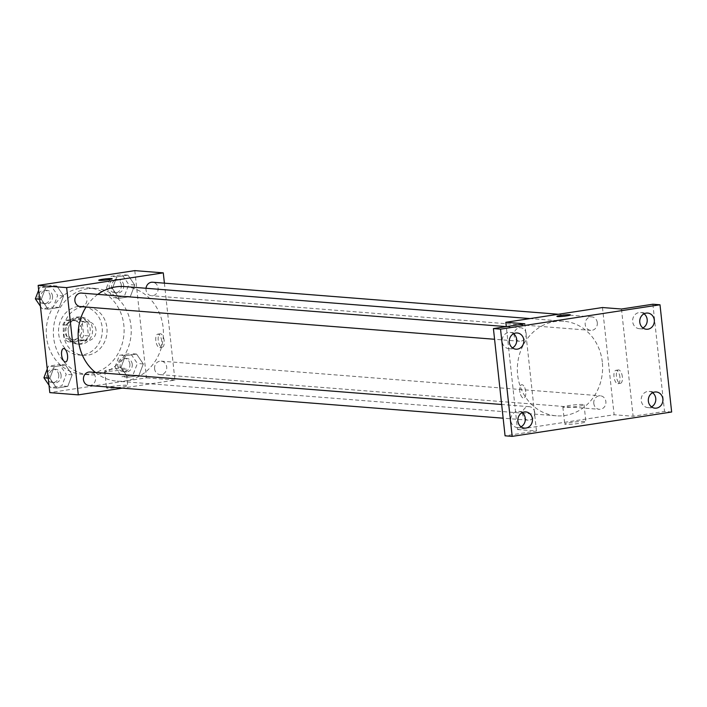 <?xml version="1.0" encoding="UTF-8"?>
<svg xmlns="http://www.w3.org/2000/svg" width="707" height="707" viewBox="0 0 707 707"><rect width="100%" height="100%" fill="white"/><g stroke="black" fill="none" stroke-linecap="round" stroke-linejoin="round"><path stroke-width="0.53" stroke-dasharray="3.54 2.65" d="M96.002 329.948A9.474 8.511 94.5 0 0 88.295 321.8A9.474 8.511 94.5 0 0 79.06 330.576A9.474 8.511 94.5 0 0 86.802 340.694A9.474 8.511 94.5 0 0 96.002 329.948M81.765 328.826A9.474 8.511 94.5 0 0 74.049 320.669A9.474 8.511 94.5 0 0 64.823 329.453A9.474 8.511 94.5 0 0 72.556 339.563A9.474 8.511 94.5 0 0 81.765 328.826M80.669 339.899L68.27 341.79A12.867 11.559 94.5 0 1 64.39 338.476L62.896 324.716A12.867 11.559 94.5 0 1 65.945 320.342L78.336 318.45A12.867 11.559 94.5 0 1 82.224 321.765L83.718 335.525A12.867 11.559 94.5 0 1 80.669 339.899L85.414 340.27L73.015 342.161L68.27 341.79M65.945 320.342L70.691 320.722L83.09 318.822L78.336 318.45M82.224 321.765L86.97 322.145L88.463 335.896L83.718 335.525M86.97 322.145A12.867 11.559 94.5 0 0 83.09 318.822M70.691 320.722A12.867 11.559 94.5 0 0 67.642 325.096L62.896 324.716M73.015 342.161A12.867 11.559 94.5 0 1 69.136 338.847L67.642 325.096M85.414 340.27A12.867 11.559 94.5 0 0 88.463 335.896M76.595 317.09A13.539 12.16 -85.5 0 1 79.122 317.001A13.539 12.16 -85.5 0 1 90.178 331.45A13.539 12.16 -85.5 0 1 76.992 343.991A13.539 12.16 -85.5 0 1 65.884 330.938A13.539 12.16 -85.5 0 1 76.595 317.09M78.972 317.275A13.539 12.16 94.5 0 0 68.261 331.132A13.539 12.16 94.5 0 0 79.361 344.176A13.539 12.16 94.5 0 0 92.511 328.835A13.539 12.16 94.5 0 0 81.491 317.187A13.539 12.16 94.5 0 0 78.972 317.275M69.136 338.847L64.39 338.476M77.805 306.555A24.365 21.89 -85.5 0 1 82.348 306.387A24.365 21.89 -85.5 0 1 102.25 332.405A24.365 21.89 -85.5 0 1 78.512 354.976A24.365 21.89 -85.5 0 1 58.531 331.486A24.365 21.89 -85.5 0 1 77.805 306.555M82.551 306.926A24.365 21.89 -85.5 0 1 87.094 306.758A24.365 21.89 -85.5 0 1 106.996 332.776A24.365 21.89 -85.5 0 1 83.258 355.347A24.365 21.89 -85.5 0 1 63.276 331.857A24.365 21.89 -85.5 0 1 82.551 306.926M80.518 288.164A43.321 38.912 -85.5 0 1 88.587 287.864A43.321 38.912 -85.5 0 1 123.964 334.119A43.321 38.912 -85.5 0 1 81.765 374.242A43.321 38.912 -85.5 0 1 46.238 332.484A43.321 38.912 -85.5 0 1 80.518 288.164M87.641 288.73A43.321 38.912 94.5 0 0 53.361 333.05A43.321 38.912 94.5 0 0 88.888 374.807A43.321 38.912 94.5 0 0 130.954 325.715A43.321 38.912 94.5 0 0 95.701 288.429A43.321 38.912 94.5 0 0 87.641 288.73M41.289 299.3L45.699 287.722L56.86 286.017L63.603 295.888L59.194 307.465L48.032 309.162L41.289 299.3L45.699 287.722L56.86 286.017L63.603 295.888L59.194 307.465L48.032 309.162L41.289 299.3L39.645 299.167M49.861 378.218L54.271 366.641L65.433 364.936L72.176 374.807L67.766 386.384L56.604 388.09L49.861 378.218L54.271 366.641L65.433 364.936L72.176 374.807L67.766 386.384L56.604 388.09L49.861 378.218L48.217 378.086M134.798 270.622L146.446 377.847L49.799 392.615M112.413 288.429L116.832 276.852L127.994 275.147L134.737 285.018L130.318 296.595L119.165 298.301L112.413 288.429L116.832 276.852L127.994 275.147L134.737 285.018L130.318 296.595L119.165 298.301L112.413 288.429L106.483 287.961L110.893 276.384L122.055 274.678L128.798 284.55L124.388 296.127L113.226 297.833L106.483 287.961M120.994 367.348L125.404 355.771L136.566 354.066L143.309 363.937L138.89 375.514L127.737 377.22L120.994 367.348L125.404 355.771L136.566 354.066L143.309 363.937L138.89 375.514L127.737 377.22L120.994 367.348L115.055 366.88L119.474 355.303L130.627 353.597L137.37 363.469L132.96 375.046L121.798 376.751L115.055 366.88M95.41 372.439A47.44 42.606 94.5 0 0 117.053 381.161A47.44 42.606 94.5 0 0 163.114 327.403A47.44 42.606 94.5 0 0 124.52 286.574M97.787 294.377A47.44 42.606 94.5 0 0 86.051 307.032M164.404 283.154L174.929 380.101L122.302 388.143M88.976 385.509A6.77 6.08 94.5 0 0 95.551 377.838A6.77 6.08 94.5 0 0 90.036 372.015M80.404 306.591A6.77 6.08 94.5 0 0 86.97 298.92A6.77 6.08 94.5 0 0 81.464 293.087M146.022 288.27A6.77 6.08 94.5 0 0 151.528 295.72A6.77 6.08 94.5 0 0 158.103 288.049A6.77 6.08 94.5 0 0 152.597 282.226M154.594 368.815A6.77 6.08 -85.5 0 1 161.169 361.144A6.77 6.08 -85.5 0 1 166.702 368.374A6.77 6.08 -85.5 0 1 160.109 374.639A6.77 6.08 -85.5 0 1 154.594 368.815M174.929 380.101L146.446 377.847M126.615 385.28A10.649 0.963 -6.2 0 0 114.667 386.049A10.649 0.963 -6.2 0 0 106.527 387.878A10.649 0.963 -6.2 0 0 117.221 387.692A10.649 0.963 -6.2 0 0 127.702 385.58A10.649 0.963 -6.2 0 0 126.615 385.28M164.183 340.712A6.77 2.916 -98.7 0 0 160.189 333.792A6.77 2.916 -98.7 0 0 158.333 340.924A6.77 2.916 -98.7 0 0 162.239 347.172A6.77 2.916 -98.7 0 0 164.183 340.712M161.744 341.083A6.77 2.916 -98.7 0 0 157.758 334.164A6.77 2.916 -98.7 0 0 155.902 341.295A6.77 2.916 -98.7 0 0 159.8 347.544A6.77 2.916 -98.7 0 0 161.744 341.083M63.55 348.551L63.55 348.551A6.77 2.916 81.3 0 1 67.448 354.808A6.77 2.916 81.3 0 1 65.592 361.94L65.592 361.94M124.777 368.338A10.649 0.963 -6.2 0 0 112.828 369.107A10.649 0.963 -6.2 0 0 104.689 370.936A10.649 0.963 -6.2 0 0 115.374 370.751A10.649 0.963 -6.2 0 0 125.864 368.639A10.649 0.963 -6.2 0 0 124.777 368.338M112.192 278.779L112.192 278.77A6.77 0.61 173.8 0 1 112.192 278.779A6.77 0.61 173.8 0 1 105.529 280.113A6.77 0.61 173.8 0 1 98.733 280.237L98.733 280.228M602.311 362.055A47.44 42.606 94.5 0 0 563.709 321.234A47.44 42.606 94.5 0 0 517.506 365.174A47.44 42.606 94.5 0 0 556.25 415.813A47.44 42.606 94.5 0 0 602.311 362.055M593.792 403.476A6.77 6.08 -85.5 0 1 600.367 395.805A6.77 6.08 -85.5 0 1 605.89 403.025A6.77 6.08 -85.5 0 1 599.297 409.3A6.77 6.08 -85.5 0 1 593.792 403.476M526.167 333.571A6.77 6.08 94.5 0 0 520.661 327.748A6.77 6.08 94.5 0 0 514.069 334.013A6.77 6.08 94.5 0 0 519.592 341.242A6.77 6.08 94.5 0 0 526.167 333.571M597.3 322.701A6.77 6.08 94.5 0 0 591.794 316.877A6.77 6.08 94.5 0 0 585.193 323.152A6.77 6.08 94.5 0 0 590.725 330.372A6.77 6.08 94.5 0 0 597.3 322.701M534.739 412.49A6.77 6.08 94.5 0 0 529.234 406.666A6.77 6.08 94.5 0 0 522.641 412.941A6.77 6.08 94.5 0 0 528.164 420.161A6.77 6.08 94.5 0 0 534.739 412.49M602.479 307.527L614.127 414.753L517.48 429.52L506.3 326.616L520.661 327.748M671.65 412.013L664.527 411.456L633.119 416.255L614.127 414.753M517.48 429.52L536.472 431.023L505.063 435.821M584.804 421.434A10.649 0.963 -6.2 0 0 572.856 422.203A10.649 0.963 -6.2 0 0 564.716 424.041A10.649 0.963 -6.2 0 0 575.401 423.847A10.649 0.963 -6.2 0 0 585.882 421.734A10.649 0.963 -6.2 0 0 584.804 421.434M536.472 431.023L524.824 323.788M519.786 391.165A6.77 2.916 81.3 0 1 521.731 384.705A6.77 2.916 81.3 0 1 525.637 390.962A6.77 2.916 81.3 0 1 523.772 398.094A6.77 2.916 81.3 0 1 519.786 391.165A6.77 2.916 81.3 0 1 521.739 384.705A6.77 2.916 81.3 0 1 525.637 390.962A6.77 2.916 81.3 0 1 523.781 398.094A6.77 2.916 81.3 0 1 519.786 391.165M621.471 309.021L633.119 416.255M622.363 376.866A6.77 2.916 -98.7 0 0 618.378 369.947A6.77 2.916 -98.7 0 0 616.522 377.078A6.77 2.916 -98.7 0 0 620.419 383.327A6.77 2.916 -98.7 0 0 622.363 376.866M619.933 377.238A6.77 2.916 -98.7 0 0 615.938 370.318A6.77 2.916 -98.7 0 0 614.083 377.45A6.77 2.916 -98.7 0 0 617.989 383.698A6.77 2.916 -98.7 0 0 619.933 377.238M582.957 404.492A10.649 0.963 -6.2 0 0 571.009 405.261A10.649 0.963 -6.2 0 0 562.869 407.091A10.649 0.963 -6.2 0 0 573.563 406.905A10.649 0.963 -6.2 0 0 584.044 404.793A10.649 0.963 -6.2 0 0 582.957 404.492M570.381 314.933L570.381 314.924A6.77 0.61 173.8 0 1 570.381 314.933A6.77 0.61 173.8 0 1 563.718 316.268A6.77 0.61 173.8 0 1 556.922 316.391L556.922 316.391M513.565 333.748A8.122 7.3 94.5 0 0 510.083 332.431A8.122 7.3 94.5 0 0 502.173 339.952A8.122 7.3 94.5 0 0 508.81 348.622A8.122 7.3 94.5 0 0 510.321 348.569A8.122 7.3 94.5 0 0 512.451 347.871M522.137 412.667A8.122 7.3 94.5 0 0 518.664 411.35A8.122 7.3 94.5 0 0 510.746 418.871A8.122 7.3 94.5 0 0 517.383 427.549A8.122 7.3 94.5 0 0 518.894 427.488A8.122 7.3 94.5 0 0 521.024 426.789M644.042 313.811A8.122 7.3 94.5 0 0 640.56 312.494A8.122 7.3 94.5 0 0 632.65 320.024A8.122 7.3 94.5 0 0 639.278 328.693A8.122 7.3 94.5 0 0 640.789 328.64A8.122 7.3 94.5 0 0 642.919 327.933M652.614 392.738A8.122 7.3 94.5 0 0 649.132 391.413A8.122 7.3 94.5 0 0 641.222 398.942A8.122 7.3 94.5 0 0 647.851 407.612A8.122 7.3 94.5 0 0 649.371 407.559A8.122 7.3 94.5 0 0 651.501 406.861M652.879 304.222L664.527 411.456M132.253 364.255A6.77 6.08 94.5 0 0 126.747 358.431A6.77 6.08 94.5 0 0 120.155 364.697A6.77 6.08 94.5 0 0 125.678 371.926A6.77 6.08 94.5 0 0 132.253 364.255M125.404 355.771L119.474 355.303M136.566 354.066L130.627 353.597M143.309 363.937L137.37 363.469M138.89 375.514L132.96 375.046M127.737 377.22L121.798 376.751M129.885 364.07A6.77 6.08 94.5 0 0 124.37 358.246A6.77 6.08 94.5 0 0 117.777 364.512A6.77 6.08 94.5 0 0 123.31 371.741A6.77 6.08 94.5 0 0 129.885 364.07M47.236 369.054L48.341 366.173L59.494 364.467L66.246 374.339L61.827 385.916L50.665 387.622L48.986 385.165M61.12 375.125A6.77 6.08 94.5 0 0 55.614 369.293A6.77 6.08 94.5 0 0 49.022 375.567A6.77 6.08 94.5 0 0 54.554 382.796A6.77 6.08 94.5 0 0 61.12 375.125M54.271 366.641L48.341 366.173M65.433 364.936L59.494 364.467M72.176 374.807L66.246 374.339M67.766 386.384L61.827 385.916M56.604 388.09L50.665 387.622M58.752 374.931A6.77 6.08 94.5 0 0 53.246 369.107A6.77 6.08 94.5 0 0 46.644 375.382A6.77 6.08 94.5 0 0 52.177 382.602A6.77 6.08 94.5 0 0 58.752 374.931M123.681 285.336A6.77 6.08 94.5 0 0 118.175 279.504A6.77 6.08 94.5 0 0 111.582 285.778A6.77 6.08 94.5 0 0 117.106 293.007A6.77 6.08 94.5 0 0 123.681 285.336M116.832 276.852L110.893 276.384M127.994 275.147L122.055 274.678M134.737 285.018L128.798 284.55M130.318 296.595L124.388 296.127M119.165 298.301L113.226 297.833M121.304 285.142A6.77 6.08 94.5 0 0 115.798 279.318A6.77 6.08 94.5 0 0 109.205 285.593A6.77 6.08 94.5 0 0 114.737 292.813A6.77 6.08 94.5 0 0 121.304 285.142M38.664 290.135L39.769 287.254L50.922 285.548L57.674 295.42L53.255 306.997L42.093 308.703L40.414 306.237M52.548 296.198A6.77 6.08 94.5 0 0 47.042 290.374A6.77 6.08 94.5 0 0 40.449 296.648A6.77 6.08 94.5 0 0 45.982 303.869A6.77 6.08 94.5 0 0 52.548 296.198M45.699 287.722L39.769 287.254M56.86 286.017L50.922 285.548M63.603 295.888L57.674 295.42M59.194 307.465L53.255 306.997M48.032 309.162L42.093 308.703M50.179 296.012A6.77 6.08 94.5 0 0 44.665 290.188A6.77 6.08 94.5 0 0 38.072 296.454A6.77 6.08 94.5 0 0 43.604 303.683A6.77 6.08 94.5 0 0 50.179 296.012M72.556 339.563L86.802 340.694M74.049 320.669L88.295 321.8M81.491 317.187L79.122 317.001M79.361 344.176L76.992 343.991M87.094 306.758L82.348 306.387M83.258 355.347L78.512 354.976M95.701 288.429L88.587 287.864M88.888 374.807L81.765 374.242M159.8 347.544L162.239 347.172M157.758 334.164L160.189 333.792M104.689 370.936L106.527 387.878M125.864 368.639L127.702 385.58M563.709 321.234L530.117 318.583M556.25 415.813L117.053 381.161M160.109 374.639L599.297 409.3M161.169 361.144L600.367 395.805M519.592 341.242L494.573 339.272M591.794 316.877L558.459 314.253M590.725 330.372L151.528 295.72M529.234 406.666L501.661 404.492M528.164 420.161L503.145 418.19M617.989 383.698L620.419 383.327M615.938 370.318L618.378 369.947M562.869 407.091L564.716 424.041M584.044 404.793L585.882 421.734M508.81 348.622L515.933 349.187M510.083 332.431L517.206 332.988M639.278 328.693L646.401 329.25M640.56 312.494L647.683 313.06M647.851 407.612L654.974 408.178M649.132 391.413L656.255 391.978M517.383 427.549L524.506 428.106M518.664 411.35L525.787 411.916M126.747 358.431L124.37 358.246M125.678 371.926L123.31 371.741M55.614 369.293L53.246 369.107M54.554 382.796L52.177 382.602M118.175 279.504L115.798 279.318M117.106 293.007L114.737 292.813M47.042 290.374L44.665 290.188M45.982 303.869L43.604 303.683"/><path stroke-width="1.06" d="M122.302 388.143L78.291 394.868L49.799 392.615L38.151 285.389L134.798 270.622L163.282 272.867L164.404 283.154M78.291 394.868L66.635 287.634L38.151 285.389M66.635 287.634L163.282 272.867M111.503 278.576A6.77 0.61 173.8 0 1 112.192 278.77A6.77 0.61 173.8 0 1 105.529 280.113A6.77 0.61 173.8 0 1 98.733 280.228A6.77 0.61 173.8 0 1 103.911 279.071A6.77 0.61 173.8 0 1 111.503 278.576M530.117 318.583L124.52 286.574A47.44 42.606 94.5 0 0 97.787 294.377M86.051 307.032A47.44 42.606 94.5 0 0 95.41 372.439M501.661 404.492L90.036 372.015A6.77 6.08 94.5 0 0 83.444 378.28A6.77 6.08 94.5 0 0 88.976 385.509L503.145 418.19M500.538 329.153L660.002 304.788L671.65 412.013L512.186 436.378L500.538 329.153L493.415 328.587L524.824 323.788L505.832 322.286L506.3 326.616L81.464 293.087A6.77 6.08 94.5 0 0 74.871 299.361A6.77 6.08 94.5 0 0 80.404 306.591L494.573 339.272M558.459 314.253L152.597 282.226A6.77 6.08 94.5 0 0 146.022 288.27M65.592 361.94A6.77 2.916 81.3 0 1 61.606 355.011A6.77 2.916 81.3 0 1 63.55 348.551A6.77 2.916 81.3 0 1 67.448 354.808A6.77 2.916 81.3 0 1 65.592 361.94A6.77 2.916 81.3 0 1 61.597 355.011A6.77 2.916 81.3 0 1 63.55 348.551M98.733 280.237A6.77 0.61 173.8 0 1 103.92 279.071A6.77 0.61 173.8 0 1 111.503 278.585A6.77 0.61 173.8 0 1 112.192 278.77M505.832 322.286L602.479 307.527L621.471 309.021L652.879 304.222L660.002 304.788M556.922 316.391A6.77 0.61 173.8 0 1 562.109 315.225A6.77 0.61 173.8 0 1 569.692 314.739A6.77 0.61 173.8 0 1 570.381 314.924A6.77 0.61 173.8 0 1 563.718 316.268A6.77 0.61 173.8 0 1 556.922 316.391A6.77 0.61 173.8 0 1 562.092 315.225A6.77 0.61 173.8 0 1 569.692 314.73A6.77 0.61 173.8 0 1 570.381 314.924M512.186 436.378L505.063 435.821L493.415 328.587M512.451 347.871A8.122 7.3 94.5 0 0 516.72 341.101A8.122 7.3 94.5 0 0 513.565 333.748M521.024 426.789A8.122 7.3 94.5 0 0 525.292 420.02A8.122 7.3 94.5 0 0 522.137 412.667M642.919 327.933A8.122 7.3 94.5 0 0 647.197 321.164A8.122 7.3 94.5 0 0 644.042 313.811M651.501 406.861A8.122 7.3 94.5 0 0 655.769 400.091A8.122 7.3 94.5 0 0 652.614 392.738M524.267 411.969A8.122 7.3 -85.5 0 1 525.787 411.916A8.122 7.3 -85.5 0 1 532.442 419.746A8.122 7.3 -85.5 0 1 526.017 428.053A8.122 7.3 -85.5 0 1 524.506 428.106A8.122 7.3 -85.5 0 1 517.842 420.276A8.122 7.3 -85.5 0 1 524.267 411.969M654.744 392.032A8.122 7.3 -85.5 0 1 656.255 391.978A8.122 7.3 -85.5 0 1 662.919 399.808A8.122 7.3 -85.5 0 1 656.485 408.116A8.122 7.3 -85.5 0 1 654.974 408.178A8.122 7.3 -85.5 0 1 648.319 400.348A8.122 7.3 -85.5 0 1 654.744 392.032M646.171 313.113A8.122 7.3 -85.5 0 1 647.683 313.06A8.122 7.3 -85.5 0 1 654.346 320.89A8.122 7.3 -85.5 0 1 647.912 329.197A8.122 7.3 -85.5 0 1 646.401 329.25A8.122 7.3 -85.5 0 1 639.738 321.42A8.122 7.3 -85.5 0 1 646.171 313.113M515.695 333.05A8.122 7.3 -85.5 0 1 517.206 332.988A8.122 7.3 -85.5 0 1 523.869 340.818A8.122 7.3 -85.5 0 1 517.444 349.134A8.122 7.3 -85.5 0 1 515.933 349.187A8.122 7.3 -85.5 0 1 509.27 341.357A8.122 7.3 -85.5 0 1 515.695 333.05M48.986 385.165L43.922 377.75L47.236 369.054M48.217 378.086L43.922 377.75M40.414 306.237L35.35 298.831L38.664 290.135M39.645 299.167L35.35 298.831"/></g></svg>
